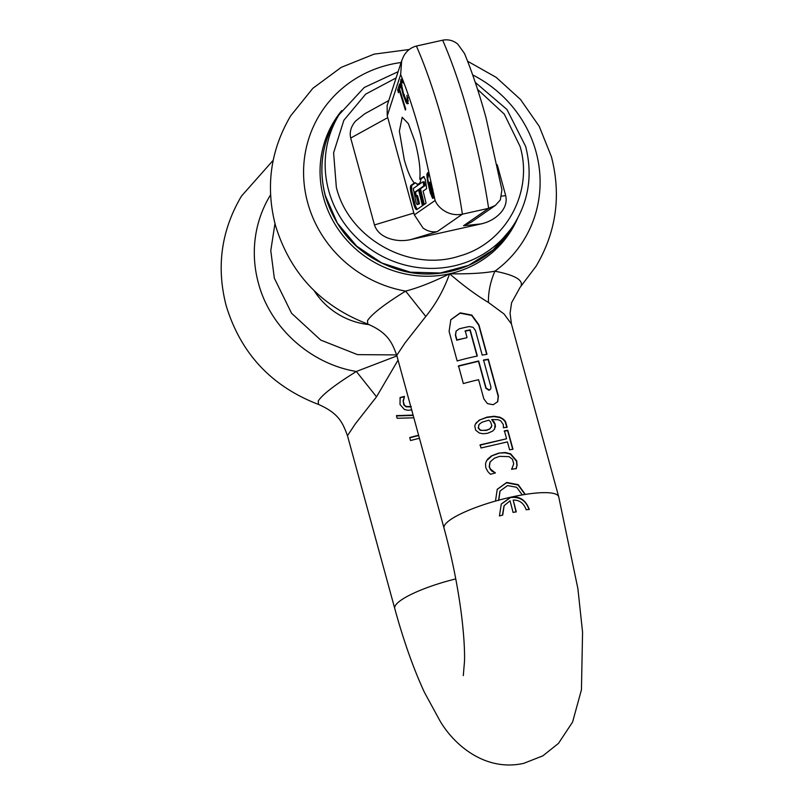 <?xml version="1.0" encoding="UTF-8"?>
<svg xmlns="http://www.w3.org/2000/svg" width="804" height="804" viewBox="0 0 804 804"><rect width="100%" height="100%" fill="white"/><g stroke="black" fill="none" stroke-linecap="round" stroke-linejoin="round"><path stroke-width="1.21" d="M369.358 324.655A71.335 68.018 -148.5 0 1 314.163 290.726M396.915 355.921L356.343 371.478C334.936 384.835 322.243 394.663 318.263 400.955L318.454 404.412C339.027 413.467 342.685 422.834 347.469 435.708L355.448 423.708L376.513 396.814L398.06 360.112M270.576 194.829A119.766 114.198 31.5 0 0 258.406 283.068C269.973 327.469 310.314 363.89 356.343 371.478L376.513 396.814M273.189 160.287L241.451 196.126C221.261 230.386 216.165 266.878 226.145 305.6C240.718 353.458 271.491 386.402 318.464 404.422L318.525 404.442M347.499 435.758L394.754 608.527A59.446 12.562 -15.3 0 1 455.757 578.91M418.623 435.255A59.446 12.562 -15.3 0 0 409.728 437.527L410.563 440.562A59.446 12.562 -15.3 0 1 419.447 438.291M413.839 417.799L397.156 418.291L396.422 415.618L413.105 415.105M411.859 409.899L407.94 410.281L404.432 409.517L400 404.502L400.131 397.538A59.446 12.562 -15.3 0 1 404.472 396.402L403.126 400.915L403.809 404.864L406 406.804L411.075 406.935M411.266 406.603L406.201 406.472L404.442 405.186L403.266 401.608L404.472 396.402M463.295 675.631L464.531 660.988C464.782 648.597 463.717 632.848 461.335 613.723C457.697 585.774 451.928 557.252 444.029 528.158A59.446 12.562 -15.3 0 1 495.485 501.063A59.446 12.562 -15.3 0 1 498.781 500.148A59.446 12.562 -15.3 0 1 510.731 497.204C519.444 495.867 525.625 499.907 529.253 509.304L526.218 509.806C523.756 503.133 519.414 499.887 513.183 500.088A215.854 46.351 77.4 0 1 516.248 511.746L513.093 512.449A215.854 46.351 77.4 0 0 510.027 500.791L504.138 505.696L502.721 515.042L499.435 515.957L501.264 504.048L510.731 497.204A59.446 12.562 -15.3 0 1 522.278 494.912A59.446 12.562 -15.3 0 1 525.313 494.41A59.446 12.562 -15.3 0 1 558.71 496.782L577.885 588.588L582.568 632.225L581.443 689.782L572.579 722.082L558.468 743.388L542.881 755.83L523.726 763.348C485.706 771.88 454.511 745.519 440.11 721.118L424.411 692.314C413.377 668.425 403.497 640.497 394.754 608.527M396.513 415.939L413.196 415.427M409.799 437.778L418.693 435.517M399.93 397.859L404.271 396.734M444.029 528.158L396.754 355.338L404.955 343.027L425.788 316.444C435.868 304.083 443.818 289.862 449.607 273.782C463.225 285.541 476.169 295.098 488.44 302.465L504.068 313.992L511.424 323.962L558.71 496.782M467.023 337.429L465.235 330.876A59.446 12.562 164.7 0 1 470.169 329.831L477.335 356.051A59.446 12.562 164.7 0 0 472.4 357.097A59.446 12.562 164.7 0 0 457.164 360.966L449.094 331.469L450.833 319.69L460.3 312.856L471.858 315.088L478.913 324.816L486.983 354.313A59.446 12.562 164.7 0 0 482.199 355.117L475.476 330.534L473.114 327.328L469.265 326.555A59.446 12.562 164.7 0 0 464.33 327.6L459.325 328.766L456.129 331.117L455.597 334.977L456.933 339.891L466.822 337.75A58.189 12.301 164.7 0 0 456.742 340.213L455.396 335.298L456.059 331.238M497.766 401.628L493.224 404.724L487.435 403.618L483.837 398.884L478.591 379.709A59.446 12.562 164.7 0 0 463.345 383.578L458.511 365.88L478.681 360.966L486.078 388L489.194 389.98L490.701 388.955L490.942 387.066L483.546 360.031A59.446 12.562 164.7 0 1 488.329 359.227L498.42 396.091L497.716 401.698M495.093 423.999L494.601 428.954L492.651 431.125L487.656 433.266L483.164 433.758L479.355 433.034L475.636 430.13L474.802 426.03L475.325 424.261L479.073 420.241L486.943 417.145L494.098 416.271L499.947 417.206L503.575 419.296L505.535 421.577L507.103 427.185A59.446 12.562 164.7 0 0 503.415 427.798L503.334 424.562L500.761 420.894L498.239 419.728L491.696 419.537L493.847 421.517L495.093 423.999L495.415 426.502L494.289 429.467M506.58 438.763L504.42 430.854A59.446 12.562 164.7 0 1 507.806 430.291L512.992 449.245A59.446 12.562 164.7 0 0 509.605 449.808L507.445 441.898L481.013 447.979L480.149 444.853L506.58 438.763L479.948 445.185M498.681 453.114L505.354 452.511L510.661 453.828L516.701 460.853L517.093 465.104L516.279 468.511A59.446 12.562 164.7 0 0 511.645 469.335L513.726 463.848L512.449 459.265L509.043 456.652L499.575 456.36L494.41 458.19L490.118 461.948L489.375 466.702L490.5 469.104L495.354 472.963A59.446 12.562 164.7 0 0 490.47 474.259L487.857 471.616L485.797 467.697L485.526 463.898L486.269 461.345L487.797 458.963L491.465 455.888L498.671 453.114L505.153 452.833L510.46 454.159L516.49 461.194L516.892 465.436L516.078 468.843M495.485 501.063L497.234 489.284L506.701 482.45L518.258 484.681L525.313 494.41M522.278 494.912L516.691 487.294L507.555 485.576L500.068 491.003L498.781 500.148M501.173 504.188L510.53 497.525C519.886 496.581 526.057 500.621 529.052 509.635M513.183 500.088L516.057 512.068M504.028 505.877L502.46 515.123M409.246 49.496L374.071 54.159L341.248 67.345L312.856 88.309L290.726 115.756C270.536 150.006 265.431 186.508 275.42 225.231C289.993 273.089 320.766 306.022 367.729 324.042L367.539 320.595C371.78 314.073 384.463 304.244 405.618 291.108C418.381 287.792 433.044 282.023 449.607 273.782C468.581 274.094 483.686 273.229 494.922 271.189C515.103 275.149 523.746 280.214 520.851 286.385L520.027 287.44M472.672 74.923A119.766 114.198 31.5 0 1 536.007 151.765A119.766 114.198 31.5 0 1 494.922 271.189C490.39 281.621 488.229 292.053 488.44 302.465M450.742 319.851L460.099 313.178L471.657 315.419L478.712 325.148L486.701 354.353M465.034 331.198L469.968 330.153L477.063 356.102M458.3 366.212L478.48 361.287L485.877 388.322L488.993 390.302L490.551 389.196M483.345 360.363L488.128 359.559L498.209 396.432L497.555 401.96M476.39 422.592L480.149 419.809L486.742 417.467L493.927 416.593L499.746 417.537L502.711 419.095L505.023 421.447L506.902 427.527M491.696 419.537L494.892 424.321M504.219 431.185L507.605 430.622L512.711 449.295M511.585 469.124L512.259 468.059M497.133 489.445L506.5 482.772L518.057 485.013L525.022 494.46M499.927 491.244L498.57 500.48M475.586 423.748L476.189 422.924M401.095 62.521A119.766 114.198 31.5 0 0 307.681 202.698A119.766 114.198 31.5 0 0 405.618 291.108L425.788 316.444M489.375 466.702L490.299 469.425L491.947 471.184L495.294 472.722M489.867 462.4L489.174 467.023M486.571 460.752L491.968 455.808L498.49 453.436M479.134 424.542L478.189 427.969L480.249 430.341L486.4 430.401L489.877 428.974L491.847 425.648L490.601 421.939L488.822 420.16L481.978 422.241M478.782 424.994L478.4 427.648L480.068 429.808L481.787 430.441L486.601 430.08L489.606 428.954L491.525 426.994M481.968 422.241L479.335 424.21M399.286 90.189L398.462 92.721L397.648 90.048L399.618 83.978L400.432 86.641L399.618 89.184L405.708 109.073L405.387 110.068L399.286 90.189L399.879 90.058M400.161 85.726L399.126 90.701M387.759 117.625L387.247 115.856L400.653 74.501L401.678 60.732L403.658 56.149C406.563 50.893 410.814 47.526 416.402 46.049A178.327 38.29 77.4 0 1 443.165 123.977A178.327 38.29 77.4 0 1 462.4 214.176L437.265 231.602C432.321 232.426 427.587 231.25 423.065 228.065L414.341 214.879L387.759 117.625L350.705 138.057C349.348 132.077 351.006 126.389 355.669 120.992L364.765 113.776L388.764 100.54M416.814 209.633C415.779 209.814 414.653 207.593 413.437 202.98L411.286 194.136C410.241 189.402 410.12 186.488 410.924 185.392L414.311 183.041C410.884 179.151 407.538 171.373 404.261 159.715L399.367 131.102L402.191 117.283L408.352 123.665L415.105 142.027C419.155 157.594 420.703 170.006 419.758 179.272L423.708 176.538L425.396 179.855L426.653 188.649L423.125 191.091L426.07 203.211L423.216 205.181L419.296 189.03L423.798 185.905L423.376 182.98L422.814 181.875L418.311 184.99L418.06 183.955L417.256 184.438L417.527 185.543L413.276 188.488L416.07 202.427L417.196 204.638L418.281 203.894L416.321 195.814L415.266 196.548L414.281 192.508L418.502 189.583L422.432 205.734L416.673 209.693M430.261 183.302L432.924 192.709L433.004 198.397L430.472 193.473L427.758 182.347L426.834 174.448L427.587 172.81L428.602 176.056L427.949 175.754L427.678 178.327L428.793 184.608L429.175 182.377L430.261 183.302M433.004 198.397L432.401 198.176M428.522 172.629L427.587 172.81M429.467 175.503L427.949 175.754M430.371 182.106L429.637 182.387M408.1 101.203L407.196 103.827L406.171 102.681L403.196 94.932L400.864 85.395L400.503 82.008L401.317 79.083L402.05 79.395L403.156 83.023L401.839 81.918L401.377 83.907L403.528 93.887L406.603 100.942L407.236 99.475L406.935 95.334L408.1 101.203M407.869 103.203L407.196 103.827M403.477 81.797L401.839 81.918M408.392 103.555L406.623 100.952L408.261 100.339M397.648 90.048L398.844 89.787M400.653 74.501C407.668 91.947 414.191 111.666 420.231 133.675L435.115 200.477C437.105 205.191 440.823 209.02 446.28 211.965C451.325 214.527 456.702 215.261 462.4 214.176L488.641 208.326L463.506 225.753L471.013 222.316L495.364 205.422L488.641 208.326C483.998 178.227 477.586 148.157 469.405 118.128C461.174 88.169 452.26 62.189 442.652 40.2L416.402 46.049M401.678 60.732L387.126 105.615L387.247 115.856M350.705 138.057L374.473 224.939C376.352 230.798 380.754 235.14 387.669 237.954C395.055 240.778 402.744 241.331 410.743 239.602L437.265 231.602M418.281 203.894L419.477 203.623L418.392 204.377M414.281 192.508L415.477 192.236L416.341 195.804L417.507 195.543L419.477 203.623M418.623 190.056L415.477 192.236M417.356 209.251A7.95 1.708 77.4 0 1 414.623 202.719L412.482 193.875A7.95 1.708 77.4 0 1 412.12 185.131L415.507 182.779A34.411 7.387 -102.6 0 0 417.748 184.216M414.311 183.041L415.507 182.779M418.06 183.955L419.256 183.684A34.411 7.387 -102.6 0 0 420.954 179.001L419.758 179.272M424.19 176.759L420.954 179.001M419.296 189.03L420.492 188.759L424.291 204.437M424.03 181.593L424.984 185.644L420.492 188.759M419.256 183.684L419.386 184.247M431.627 196.779L432.823 196.518L432.502 195.744M433.597 197.905L432.823 196.518M429.617 185.252L429.447 184.468M429.236 175.443L428.04 175.704L428.06 173.805M428.793 184.608L429.989 184.347L430.06 182.84M403.196 94.932L404.382 94.661M400.864 85.395L402.06 85.134M400.714 79.827L402.181 79.013M401.709 81.988L401.899 79.566M497.244 164.76L505.696 195.663C507.053 201.643 505.394 207.331 500.721 212.738C495.646 218.336 489.123 222.065 481.154 223.894L410.743 239.602M501.917 189.764L500.359 199.905L495.364 205.422M501.947 189.925L486.068 117.977C479.485 93.937 472.28 72.42 464.471 53.436L457.737 44.089C453.345 40.451 448.32 39.155 442.652 40.2M430.401 185.654L432.361 195.744L429.366 186.95L429.718 185.141L431.597 185.392M431.688 189.694L432.884 189.432M432.039 195.613L433.557 195.483M274.968 223.532L270.777 250.657L274.335 278.194L291.571 313.279L320.695 340.052L357.499 354.634L396.623 354.916M341.75 110.59A104.038 99.204 31.5 0 0 323.61 197.824A104.038 99.204 31.5 0 0 449.607 273.782A104.038 99.204 31.5 0 0 517.565 218.386M435.115 200.477L414.341 214.879M413.869 213.05L374.473 224.939M413.437 202.98L414.623 202.719M411.286 194.136L412.482 193.875M410.924 185.392L412.12 185.131M423.798 185.905L424.984 185.644M423.738 184.458L424.924 184.186M423.376 182.98L424.572 182.709M429.034 188.116L430.23 187.855M426.994 177.694L428.19 177.433M406.171 102.681L407.357 102.409M407.206 98.028L408.392 97.766M477.556 89.365L504.249 114.088L520.057 146.368C533.755 192.277 505.646 243.29 459.667 255.973C409.769 272.576 348.825 238.667 336.343 187.352L333.6 152.86L343.851 120.298L365.679 94.128L396.101 77.938M463.506 225.753L481.154 223.894M511.877 227.894L493.224 249.873L468.642 265.35L440.22 273.008L410.402 272.194L381.739 262.968L356.674 246.124L337.358 223.11L325.449 195.885A103.244 98.45 31.5 0 1 335.841 119.967C321.861 143.635 318.364 169.061 325.369 196.236C336.966 233.492 361.669 258.094 399.487 270.023C441.969 282.606 490.169 264.637 511.877 227.894L515.133 222.597A103.244 98.45 -148.5 0 1 413.658 266.888A103.244 98.45 -148.5 0 1 328.695 190.578A103.244 98.45 -148.5 0 1 339.097 114.67L364.222 87.495L398.121 71.697M505.696 195.663L501.796 196.075M432.522 194.015L433.708 193.744M520.067 287.4L511.595 302.726L510.068 313.228L511.444 323.982M367.709 324.042C387.739 332.705 392.061 342.363 396.734 355.338M467.586 61.204L496.189 77.365L520.489 99.455L539.233 126.359L551.413 156.72C561.403 195.442 556.298 231.934 536.107 266.194L520.037 287.46M401.889 81.897L403.075 81.636M406.784 100.972L407.98 100.711M515.133 222.597C529.122 198.93 532.61 173.503 525.605 146.328L506.962 109.495L475.254 82.38M431.024 184.809L429.828 185.071M433.487 195.523L432.291 195.784M335.841 119.967L339.097 114.67"/></g></svg>
